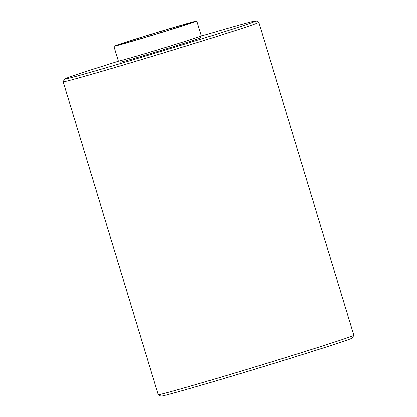 <?xml version="1.0" encoding="UTF-8"?>
<svg xmlns="http://www.w3.org/2000/svg" width="417" height="417" viewBox="0 0 417 417"><rect width="100%" height="100%" fill="white"/><g stroke="black" fill="none" stroke-linecap="round" stroke-linejoin="round"><path stroke-width="0.63" d="M258.764 22.315L353.845 335.252A102.222 1.59 163.1 0 1 353.84 335.284A102.222 1.59 163.1 0 1 269.095 362.654A102.222 1.59 163.1 0 1 158.252 394.706A102.222 1.59 163.1 0 1 158.236 394.685L63.155 81.748A102.222 1.59 -16.9 0 0 174.019 49.712A102.222 1.59 -16.9 0 0 258.764 22.315A102.222 1.59 -16.9 0 0 258.748 22.294L256.043 20.85A100.054 1.559 -16.9 0 0 200.546 36.263M119.293 60.95A100.054 1.559 -16.9 0 0 64.604 79.016L63.16 81.716A102.222 1.59 -16.9 0 0 63.155 81.748M119.768 60.835L120.169 62.159A41.971 0.652 -16.9 0 0 165.69 49.003A41.971 0.652 -16.9 0 0 200.488 37.754L200.087 36.435M149.839 34.637A43.368 0.678 -16.9 0 0 113.883 46.261A43.368 0.678 -16.9 0 0 160.92 32.672A43.368 0.678 -16.9 0 0 196.871 21.048A43.368 0.678 -16.9 0 0 149.839 34.637M196.871 21.048L201.375 35.867A43.368 0.678 163.1 0 1 165.419 47.491A43.368 0.678 163.1 0 1 118.386 61.08L113.883 46.261M150.631 34.496A37.17 0.579 -16.9 0 0 119.815 44.463A37.17 0.579 -16.9 0 0 160.128 32.813A37.17 0.579 -16.9 0 0 190.944 22.852A37.17 0.579 -16.9 0 0 150.631 34.496M353.84 335.284L352.396 337.984A100.054 1.559 163.1 0 1 269.45 364.776A100.054 1.559 163.1 0 1 160.957 396.15L158.252 394.706M64.604 79.016A100.054 1.559 -16.9 0 0 173.112 47.689A100.054 1.559 -16.9 0 0 256.043 20.85"/></g></svg>
